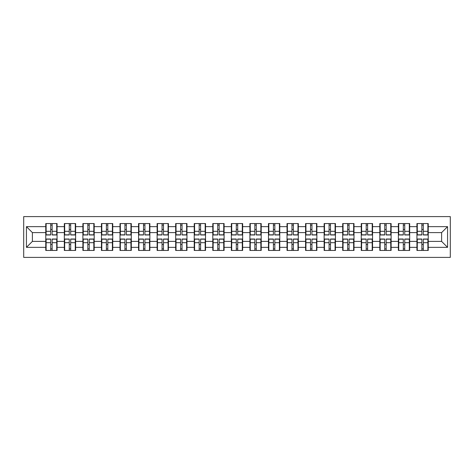 <?xml version="1.0" encoding="UTF-8"?>
<svg xmlns="http://www.w3.org/2000/svg" width="474" height="474" viewBox="0 0 474 474"><rect width="100%" height="100%" fill="white"/><g stroke="black" fill="none" stroke-linecap="round" stroke-linejoin="round"><path stroke-width="0.71" d="M23.7 257.4L450.3 257.4L450.3 216.6L23.7 216.6L23.7 257.4M428.235 244.554L427.874 244.554M417.286 244.554L416.93 244.554M416.93 229.446L417.286 229.446M427.874 229.446L428.235 229.446M428.235 227.899L427.874 227.899M417.286 227.899L416.93 227.899M416.93 246.101L417.286 246.101M427.874 246.101L428.235 246.101M409.672 244.554L409.317 244.554M398.729 244.554L398.373 244.554M398.373 229.446L398.729 229.446M409.317 229.446L409.672 229.446M409.672 227.899L409.317 227.899M398.729 227.899L398.373 227.899M398.373 246.101L398.729 246.101M409.317 246.101L409.672 246.101M391.115 244.554L390.76 244.554M380.172 244.554L379.816 244.554M379.816 229.446L380.172 229.446M390.76 229.446L391.115 229.446M391.115 227.899L390.76 227.899M380.172 227.899L379.816 227.899M379.816 246.101L380.172 246.101M390.76 246.101L391.115 246.101M372.558 244.554L372.203 244.554M361.615 244.554L361.259 244.554M361.259 229.446L361.615 229.446M372.203 229.446L372.558 229.446M372.558 227.899L372.203 227.899M361.615 227.899L361.259 227.899M361.259 246.101L361.615 246.101M372.203 246.101L372.558 246.101M354.001 244.554L353.645 244.554M343.058 244.554L342.696 244.554M342.696 229.446L343.058 229.446M353.645 229.446L354.001 229.446M354.001 227.899L353.645 227.899M343.058 227.899L342.696 227.899M342.696 246.101L343.058 246.101M353.645 246.101L354.001 246.101M335.444 244.554L335.082 244.554M324.494 244.554L324.139 244.554M324.139 229.446L324.494 229.446M335.082 229.446L335.444 229.446M335.444 227.899L335.082 227.899M324.494 227.899L324.139 227.899M324.139 246.101L324.494 246.101M335.082 246.101L335.444 246.101M316.881 244.554L316.525 244.554M305.937 244.554L305.582 244.554M305.582 229.446L305.937 229.446M316.525 229.446L316.881 229.446M316.881 227.899L316.525 227.899M305.937 227.899L305.582 227.899M305.582 246.101L305.937 246.101M316.525 246.101L316.881 246.101M298.324 244.554L297.968 244.554M287.38 244.554L287.025 244.554M287.025 229.446L287.38 229.446M297.968 229.446L298.324 229.446M298.324 227.899L297.968 227.899M287.38 227.899L287.025 227.899M287.025 246.101L287.38 246.101M297.968 246.101L298.324 246.101M279.767 244.554L279.411 244.554M268.823 244.554L268.468 244.554M268.468 229.446L268.823 229.446M279.411 229.446L279.767 229.446M279.767 227.899L279.411 227.899M268.823 227.899L268.468 227.899M268.468 246.101L268.823 246.101M279.411 246.101L279.767 246.101M261.21 244.554L260.854 244.554M250.266 244.554L249.905 244.554M249.905 229.446L250.266 229.446M260.854 229.446L261.21 229.446M261.21 227.899L260.854 227.899M250.266 227.899L249.905 227.899M249.905 246.101L250.266 246.101M260.854 246.101L261.21 246.101M242.652 244.554L242.291 244.554M231.709 244.554L231.348 244.554M231.348 229.446L231.709 229.446M242.291 229.446L242.652 229.446M242.652 227.899L242.291 227.899M231.709 227.899L231.348 227.899M231.348 246.101L231.709 246.101M242.291 246.101L242.652 246.101M224.095 244.554L223.734 244.554M213.146 244.554L212.79 244.554M212.79 229.446L213.146 229.446M223.734 229.446L224.095 229.446M224.095 227.899L223.734 227.899M213.146 227.899L212.79 227.899M212.79 246.101L213.146 246.101M223.734 246.101L224.095 246.101M205.532 244.554L205.177 244.554M194.589 244.554L194.233 244.554M194.233 229.446L194.589 229.446M205.177 229.446L205.532 229.446M205.532 227.899L205.177 227.899M194.589 227.899L194.233 227.899M194.233 246.101L194.589 246.101M205.177 246.101L205.532 246.101M186.975 244.554L186.62 244.554M176.032 244.554L175.676 244.554M175.676 229.446L176.032 229.446M186.62 229.446L186.975 229.446M186.975 227.899L186.62 227.899M176.032 227.899L175.676 227.899M175.676 246.101L176.032 246.101M186.62 246.101L186.975 246.101M168.418 244.554L168.063 244.554M157.475 244.554L157.119 244.554M157.119 229.446L157.475 229.446M168.063 229.446L168.418 229.446M168.418 227.899L168.063 227.899M157.475 227.899L157.119 227.899M157.119 246.101L157.475 246.101M168.063 246.101L168.418 246.101M149.861 244.554L149.506 244.554M138.918 244.554L138.556 244.554M138.556 229.446L138.918 229.446M149.506 229.446L149.861 229.446M149.861 227.899L149.506 227.899M138.918 227.899L138.556 227.899M138.556 246.101L138.918 246.101M149.506 246.101L149.861 246.101M131.304 244.554L130.942 244.554M120.355 244.554L119.999 244.554M119.999 229.446L120.355 229.446M130.942 229.446L131.304 229.446M131.304 227.899L130.942 227.899M120.355 227.899L119.999 227.899M119.999 246.101L120.355 246.101M130.942 246.101L131.304 246.101M112.741 244.554L112.385 244.554M101.797 244.554L101.442 244.554M101.442 229.446L101.797 229.446M112.385 229.446L112.741 229.446M112.741 227.899L112.385 227.899M101.797 227.899L101.442 227.899M101.442 246.101L101.797 246.101M112.385 246.101L112.741 246.101M94.184 244.554L93.828 244.554M83.24 244.554L82.885 244.554M82.885 229.446L83.24 229.446M93.828 229.446L94.184 229.446M94.184 227.899L93.828 227.899M83.24 227.899L82.885 227.899M82.885 246.101L83.24 246.101M93.828 246.101L94.184 246.101M75.627 244.554L75.271 244.554M64.683 244.554L64.328 244.554M64.328 229.446L64.683 229.446M75.271 229.446L75.627 229.446M75.627 227.899L75.271 227.899M64.683 227.899L64.328 227.899M64.328 246.101L64.683 246.101M75.271 246.101L75.627 246.101M441.614 241.402L441.614 232.598L428.235 232.598L428.235 241.402L441.614 241.402L447.563 247.351L447.563 226.649L428.235 226.649L428.235 223.556L416.93 223.556L416.93 232.598L409.672 232.598L409.672 241.402L416.93 241.402L416.93 232.598M447.563 247.351L428.235 247.351L428.235 250.444L416.93 250.444L416.93 247.351L409.672 247.351L409.672 250.444L398.373 250.444L398.373 247.351L391.115 247.351L391.115 250.444L379.816 250.444L379.816 247.351L372.558 247.351L372.558 250.444L361.259 250.444L361.259 247.351L354.001 247.351L354.001 250.444L342.696 250.444L342.696 247.351L335.444 247.351L335.444 250.444L324.139 250.444L324.139 247.351L316.881 247.351L316.881 250.444L305.582 250.444L305.582 247.351L298.324 247.351L298.324 250.444L287.025 250.444L287.025 247.351L279.767 247.351L279.767 250.444L268.468 250.444L268.468 247.351L261.21 247.351L261.21 250.444L249.905 250.444L249.905 247.351L242.652 247.351L242.652 250.444L231.348 250.444L231.348 247.351L224.095 247.351L224.095 250.444L212.79 250.444L212.79 247.351L205.532 247.351L205.532 250.444L194.233 250.444L194.233 247.351L186.975 247.351L186.975 250.444L175.676 250.444L175.676 247.351L168.418 247.351L168.418 250.444L157.119 250.444L157.119 247.351L149.861 247.351L149.861 250.444L138.556 250.444L138.556 247.351L131.304 247.351L131.304 250.444L119.999 250.444L119.999 247.351L112.741 247.351L112.741 250.444L101.442 250.444L101.442 247.351L94.184 247.351L94.184 250.444L82.885 250.444L82.885 247.351L75.627 247.351L75.627 250.444L64.328 250.444L64.328 247.351L57.07 247.351L57.07 250.444L45.765 250.444L45.765 247.351L26.437 247.351L26.437 226.649L45.765 226.649L45.765 232.598L32.386 232.598L32.386 241.402L45.765 241.402L45.765 232.598M416.93 226.649L409.672 226.649L409.672 223.556L398.373 223.556L398.373 226.649L391.115 226.649L391.115 223.556L379.816 223.556L379.816 226.649L372.558 226.649L372.558 223.556L361.259 223.556L361.259 226.649L354.001 226.649L354.001 223.556L342.696 223.556L342.696 226.649L335.444 226.649L335.444 223.556L324.139 223.556L324.139 226.649L316.881 226.649L316.881 223.556L305.582 223.556L305.582 226.649L298.324 226.649L298.324 223.556L287.025 223.556L287.025 226.649L279.767 226.649L279.767 223.556L268.468 223.556L268.468 226.649L261.21 226.649L261.21 223.556L249.905 223.556L249.905 226.649L242.652 226.649L242.652 223.556L231.348 223.556L231.348 226.649L224.095 226.649L224.095 223.556L212.79 223.556L212.79 226.649L205.532 226.649L205.532 223.556L194.233 223.556L194.233 226.649L186.975 226.649L186.975 223.556L175.676 223.556L175.676 226.649L168.418 226.649L168.418 223.556L157.119 223.556L157.119 226.649L149.861 226.649L149.861 223.556L138.556 223.556L138.556 226.649L131.304 226.649L131.304 223.556L119.999 223.556L119.999 226.649L112.741 226.649L112.741 223.556L101.442 223.556L101.442 226.649L94.184 226.649L94.184 223.556L82.885 223.556L82.885 226.649L75.627 226.649L75.627 223.556L64.328 223.556L64.328 226.649L57.07 226.649L57.07 223.556L45.765 223.556L45.765 226.649M416.93 241.402L416.93 247.351M409.672 241.402L409.672 247.351M409.672 226.649L409.672 232.598M391.115 241.402L398.373 241.402L398.373 232.598L391.115 232.598L391.115 247.351M398.373 241.402L398.373 247.351M398.373 226.649L398.373 232.598M391.115 226.649L391.115 232.598M372.558 241.402L379.816 241.402L379.816 232.598L372.558 232.598L372.558 247.351M379.816 241.402L379.816 247.351M379.816 226.649L379.816 232.598M372.558 226.649L372.558 232.598M354.001 241.402L361.259 241.402L361.259 232.598L354.001 232.598L354.001 247.351M361.259 241.402L361.259 247.351M361.259 226.649L361.259 232.598M354.001 226.649L354.001 232.598M335.444 241.402L342.696 241.402L342.696 232.598L335.444 232.598L335.444 247.351M342.696 241.402L342.696 247.351M342.696 226.649L342.696 232.598M335.444 226.649L335.444 232.598M316.881 241.402L324.139 241.402L324.139 232.598L316.881 232.598L316.881 247.351M324.139 241.402L324.139 247.351M324.139 226.649L324.139 232.598M316.881 226.649L316.881 232.598M298.324 241.402L305.582 241.402L305.582 232.598L298.324 232.598L298.324 247.351M305.582 241.402L305.582 247.351M305.582 226.649L305.582 232.598M298.324 226.649L298.324 232.598M279.767 241.402L287.025 241.402L287.025 232.598L279.767 232.598L279.767 247.351M287.025 241.402L287.025 247.351M287.025 226.649L287.025 232.598M279.767 226.649L279.767 232.598M261.21 241.402L268.468 241.402L268.468 232.598L261.21 232.598L261.21 247.351M268.468 241.402L268.468 247.351M268.468 226.649L268.468 232.598M261.21 226.649L261.21 232.598M242.652 241.402L249.905 241.402L249.905 232.598L242.652 232.598L242.652 247.351M249.905 241.402L249.905 247.351M249.905 226.649L249.905 232.598M242.652 226.649L242.652 232.598M224.095 241.402L231.348 241.402L231.348 232.598L224.095 232.598L224.095 247.351M231.348 241.402L231.348 247.351M231.348 226.649L231.348 232.598M224.095 226.649L224.095 232.598M205.532 241.402L212.79 241.402L212.79 232.598L205.532 232.598L205.532 247.351M212.79 241.402L212.79 247.351M212.79 226.649L212.79 232.598M205.532 226.649L205.532 232.598M186.975 241.402L194.233 241.402L194.233 232.598L186.975 232.598L186.975 247.351M194.233 241.402L194.233 247.351M194.233 226.649L194.233 232.598M186.975 226.649L186.975 232.598M168.418 241.402L175.676 241.402L175.676 232.598L168.418 232.598L168.418 247.351M175.676 241.402L175.676 247.351M175.676 226.649L175.676 232.598M168.418 226.649L168.418 232.598M149.861 241.402L157.119 241.402L157.119 232.598L149.861 232.598L149.861 247.351M157.119 241.402L157.119 247.351M157.119 226.649L157.119 232.598M149.861 226.649L149.861 232.598M131.304 241.402L138.556 241.402L138.556 232.598L131.304 232.598L131.304 247.351M138.556 241.402L138.556 247.351M138.556 226.649L138.556 232.598M131.304 226.649L131.304 232.598M112.741 241.402L119.999 241.402L119.999 232.598L112.741 232.598L112.741 247.351M119.999 241.402L119.999 247.351M119.999 226.649L119.999 232.598M112.741 226.649L112.741 232.598M94.184 241.402L101.442 241.402L101.442 232.598L94.184 232.598L94.184 247.351M101.442 241.402L101.442 247.351M101.442 226.649L101.442 232.598M94.184 226.649L94.184 232.598M75.627 241.402L82.885 241.402L82.885 232.598L75.627 232.598L75.627 247.351M82.885 241.402L82.885 247.351M82.885 226.649L82.885 232.598M75.627 226.649L75.627 232.598M57.07 241.402L64.328 241.402L64.328 232.598L57.07 232.598L57.07 247.351M64.328 241.402L64.328 247.351M64.328 226.649L64.328 232.598M57.07 226.649L57.07 232.598M57.07 244.554L56.714 244.554M46.126 244.554L45.765 244.554M45.765 229.446L46.126 229.446M56.714 229.446L57.07 229.446M57.07 227.899L56.714 227.899M46.126 227.899L45.765 227.899M45.765 246.101L46.126 246.101M56.714 246.101L57.07 246.101M45.765 241.402L45.765 247.351M32.386 241.402L26.437 247.351M26.437 226.649L32.386 232.598M428.235 241.402L428.235 247.351M428.235 226.649L428.235 232.598M447.563 226.649L441.614 232.598M56.714 223.556L56.714 234.98L52.134 234.98L52.134 223.556M50.706 223.556L50.706 234.98L46.126 234.98L46.126 223.556M50.706 225.103L52.134 225.103M52.134 229.505L50.706 229.505M46.126 250.444L46.126 239.02L50.706 239.02L50.706 250.444M52.134 250.444L52.134 239.02L56.714 239.02L56.714 250.444M52.134 248.897L50.706 248.897M50.706 244.495L52.134 244.495M75.271 223.556L75.271 234.98L70.691 234.98L70.691 223.556M69.263 223.556L69.263 234.98L64.683 234.98L64.683 223.556M69.263 225.103L70.691 225.103M70.691 229.505L69.263 229.505M93.828 223.556L93.828 234.98L89.248 234.98L89.248 223.556M87.82 223.556L87.82 234.98L83.24 234.98L83.24 223.556M87.82 225.103L89.248 225.103M89.248 229.505L87.82 229.505M112.385 223.556L112.385 234.98L107.805 234.98L107.805 223.556M106.377 223.556L106.377 234.98L101.797 234.98L101.797 223.556M106.377 225.103L107.805 225.103M107.805 229.505L106.377 229.505M130.942 223.556L130.942 234.98L126.362 234.98L126.362 223.556M124.935 223.556L124.935 234.98L120.355 234.98L120.355 223.556M124.935 225.103L126.362 225.103M126.362 229.505L124.935 229.505M149.506 223.556L149.506 234.98L144.925 234.98L144.925 223.556M143.498 223.556L143.498 234.98L138.918 234.98L138.918 223.556M143.498 225.103L144.925 225.103M144.925 229.505L143.498 229.505M64.683 250.444L64.683 239.02L69.263 239.02L69.263 250.444M70.691 250.444L70.691 239.02L75.271 239.02L75.271 250.444M70.691 248.897L69.263 248.897M69.263 244.495L70.691 244.495M83.24 250.444L83.24 239.02L87.82 239.02L87.82 250.444M89.248 250.444L89.248 239.02L93.828 239.02L93.828 250.444M89.248 248.897L87.82 248.897M87.82 244.495L89.248 244.495M101.797 250.444L101.797 239.02L106.377 239.02L106.377 250.444M107.805 250.444L107.805 239.02L112.385 239.02L112.385 250.444M107.805 248.897L106.377 248.897M106.377 244.495L107.805 244.495M120.355 250.444L120.355 239.02L124.935 239.02L124.935 250.444M126.362 250.444L126.362 239.02L130.942 239.02L130.942 250.444M126.362 248.897L124.935 248.897M124.935 244.495L126.362 244.495M138.918 250.444L138.918 239.02L143.498 239.02L143.498 250.444M144.925 250.444L144.925 239.02L149.506 239.02L149.506 250.444M144.925 248.897L143.498 248.897M143.498 244.495L144.925 244.495M168.063 223.556L168.063 234.98L163.483 234.98L163.483 223.556M162.055 223.556L162.055 234.98L157.475 234.98L157.475 223.556M162.055 225.103L163.483 225.103M163.483 229.505L162.055 229.505M157.475 250.444L157.475 239.02L162.055 239.02L162.055 250.444M163.483 250.444L163.483 239.02L168.063 239.02L168.063 250.444M163.483 248.897L162.055 248.897M162.055 244.495L163.483 244.495M186.62 223.556L186.62 234.98L182.04 234.98L182.04 223.556M180.612 223.556L180.612 234.98L176.032 234.98L176.032 223.556M180.612 225.103L182.04 225.103M182.04 229.505L180.612 229.505M176.032 250.444L176.032 239.02L180.612 239.02L180.612 250.444M182.04 250.444L182.04 239.02L186.62 239.02L186.62 250.444M182.04 248.897L180.612 248.897M180.612 244.495L182.04 244.495M205.177 223.556L205.177 234.98L200.597 234.98L200.597 223.556M199.169 223.556L199.169 234.98L194.589 234.98L194.589 223.556M199.169 225.103L200.597 225.103M200.597 229.505L199.169 229.505M194.589 250.444L194.589 239.02L199.169 239.02L199.169 250.444M200.597 250.444L200.597 239.02L205.177 239.02L205.177 250.444M200.597 248.897L199.169 248.897M199.169 244.495L200.597 244.495M223.734 223.556L223.734 234.98L219.154 234.98L219.154 223.556M217.726 223.556L217.726 234.98L213.146 234.98L213.146 223.556M217.726 225.103L219.154 225.103M219.154 229.505L217.726 229.505M213.146 250.444L213.146 239.02L217.726 239.02L217.726 250.444M219.154 250.444L219.154 239.02L223.734 239.02L223.734 250.444M219.154 248.897L217.726 248.897M217.726 244.495L219.154 244.495M242.291 223.556L242.291 234.98L237.711 234.98L237.711 223.556M236.289 223.556L236.289 234.98L231.709 234.98L231.709 223.556M236.289 225.103L237.711 225.103M237.711 229.505L236.289 229.505M231.709 250.444L231.709 239.02L236.289 239.02L236.289 250.444M237.711 250.444L237.711 239.02L242.291 239.02L242.291 250.444M237.711 248.897L236.289 248.897M236.289 244.495L237.711 244.495M260.854 223.556L260.854 234.98L256.274 234.98L256.274 223.556M254.846 223.556L254.846 234.98L250.266 234.98L250.266 223.556M254.846 225.103L256.274 225.103M256.274 229.505L254.846 229.505M250.266 250.444L250.266 239.02L254.846 239.02L254.846 250.444M256.274 250.444L256.274 239.02L260.854 239.02L260.854 250.444M256.274 248.897L254.846 248.897M254.846 244.495L256.274 244.495M279.411 223.556L279.411 234.98L274.831 234.98L274.831 223.556M273.403 223.556L273.403 234.98L268.823 234.98L268.823 223.556M273.403 225.103L274.831 225.103M274.831 229.505L273.403 229.505M268.823 250.444L268.823 239.02L273.403 239.02L273.403 250.444M274.831 250.444L274.831 239.02L279.411 239.02L279.411 250.444M274.831 248.897L273.403 248.897M273.403 244.495L274.831 244.495M297.968 223.556L297.968 234.98L293.388 234.98L293.388 223.556M291.96 223.556L291.96 234.98L287.38 234.98L287.38 223.556M291.96 225.103L293.388 225.103M293.388 229.505L291.96 229.505M287.38 250.444L287.38 239.02L291.96 239.02L291.96 250.444M293.388 250.444L293.388 239.02L297.968 239.02L297.968 250.444M293.388 248.897L291.96 248.897M291.96 244.495L293.388 244.495M316.525 223.556L316.525 234.98L311.945 234.98L311.945 223.556M310.517 223.556L310.517 234.98L305.937 234.98L305.937 223.556M310.517 225.103L311.945 225.103M311.945 229.505L310.517 229.505M305.937 250.444L305.937 239.02L310.517 239.02L310.517 250.444M311.945 250.444L311.945 239.02L316.525 239.02L316.525 250.444M311.945 248.897L310.517 248.897M310.517 244.495L311.945 244.495M335.082 223.556L335.082 234.98L330.502 234.98L330.502 223.556M329.075 223.556L329.075 234.98L324.494 234.98L324.494 223.556M329.075 225.103L330.502 225.103M330.502 229.505L329.075 229.505M324.494 250.444L324.494 239.02L329.075 239.02L329.075 250.444M330.502 250.444L330.502 239.02L335.082 239.02L335.082 250.444M330.502 248.897L329.075 248.897M329.075 244.495L330.502 244.495M353.645 223.556L353.645 234.98L349.065 234.98L349.065 223.556M347.638 223.556L347.638 234.98L343.058 234.98L343.058 223.556M347.638 225.103L349.065 225.103M349.065 229.505L347.638 229.505M343.058 250.444L343.058 239.02L347.638 239.02L347.638 250.444M349.065 250.444L349.065 239.02L353.645 239.02L353.645 250.444M349.065 248.897L347.638 248.897M347.638 244.495L349.065 244.495M372.203 223.556L372.203 234.98L367.623 234.98L367.623 223.556M366.195 223.556L366.195 234.98L361.615 234.98L361.615 223.556M366.195 225.103L367.623 225.103M367.623 229.505L366.195 229.505M361.615 250.444L361.615 239.02L366.195 239.02L366.195 250.444M367.623 250.444L367.623 239.02L372.203 239.02L372.203 250.444M367.623 248.897L366.195 248.897M366.195 244.495L367.623 244.495M390.76 223.556L390.76 234.98L386.18 234.98L386.18 223.556M384.752 223.556L384.752 234.98L380.172 234.98L380.172 223.556M384.752 225.103L386.18 225.103M386.18 229.505L384.752 229.505M380.172 250.444L380.172 239.02L384.752 239.02L384.752 250.444M386.18 250.444L386.18 239.02L390.76 239.02L390.76 250.444M386.18 248.897L384.752 248.897M384.752 244.495L386.18 244.495M409.317 223.556L409.317 234.98L404.737 234.98L404.737 223.556M403.309 223.556L403.309 234.98L398.729 234.98L398.729 223.556M403.309 225.103L404.737 225.103M404.737 229.505L403.309 229.505M398.729 250.444L398.729 239.02L403.309 239.02L403.309 250.444M404.737 250.444L404.737 239.02L409.317 239.02L409.317 250.444M404.737 248.897L403.309 248.897M403.309 244.495L404.737 244.495M427.874 223.556L427.874 234.98L423.294 234.98L423.294 223.556M421.866 223.556L421.866 234.98L417.286 234.98L417.286 223.556M421.866 225.103L423.294 225.103M423.294 229.505L421.866 229.505M417.286 250.444L417.286 239.02L421.866 239.02L421.866 250.444M423.294 250.444L423.294 239.02L427.874 239.02L427.874 250.444M423.294 248.897L421.866 248.897M421.866 244.495L423.294 244.495M50.706 231.306L46.126 231.306M50.706 234.826L46.126 234.826M56.714 231.306L52.134 231.306M56.714 234.826L52.134 234.826M52.134 242.694L56.714 242.694M52.134 239.174L56.714 239.174M46.126 242.694L50.706 242.694M46.126 239.174L50.706 239.174M69.263 231.306L64.683 231.306M69.263 234.826L64.683 234.826M75.271 231.306L70.691 231.306M75.271 234.826L70.691 234.826M87.82 231.306L83.24 231.306M87.82 234.826L83.24 234.826M93.828 231.306L89.248 231.306M93.828 234.826L89.248 234.826M106.377 231.306L101.797 231.306M106.377 234.826L101.797 234.826M112.385 231.306L107.805 231.306M112.385 234.826L107.805 234.826M124.935 231.306L120.355 231.306M124.935 234.826L120.355 234.826M130.942 231.306L126.362 231.306M130.942 234.826L126.362 234.826M143.498 231.306L138.918 231.306M143.498 234.826L138.918 234.826M149.506 231.306L144.925 231.306M149.506 234.826L144.925 234.826M70.691 242.694L75.271 242.694M70.691 239.174L75.271 239.174M64.683 242.694L69.263 242.694M64.683 239.174L69.263 239.174M89.248 242.694L93.828 242.694M89.248 239.174L93.828 239.174M83.24 242.694L87.82 242.694M83.24 239.174L87.82 239.174M107.805 242.694L112.385 242.694M107.805 239.174L112.385 239.174M101.797 242.694L106.377 242.694M101.797 239.174L106.377 239.174M126.362 242.694L130.942 242.694M126.362 239.174L130.942 239.174M120.355 242.694L124.935 242.694M120.355 239.174L124.935 239.174M144.925 242.694L149.506 242.694M144.925 239.174L149.506 239.174M138.918 242.694L143.498 242.694M138.918 239.174L143.498 239.174M162.055 231.306L157.475 231.306M162.055 234.826L157.475 234.826M168.063 231.306L163.483 231.306M168.063 234.826L163.483 234.826M163.483 242.694L168.063 242.694M163.483 239.174L168.063 239.174M157.475 242.694L162.055 242.694M157.475 239.174L162.055 239.174M180.612 231.306L176.032 231.306M180.612 234.826L176.032 234.826M186.62 231.306L182.04 231.306M186.62 234.826L182.04 234.826M182.04 242.694L186.62 242.694M182.04 239.174L186.62 239.174M176.032 242.694L180.612 242.694M176.032 239.174L180.612 239.174M199.169 231.306L194.589 231.306M199.169 234.826L194.589 234.826M205.177 231.306L200.597 231.306M205.177 234.826L200.597 234.826M200.597 242.694L205.177 242.694M200.597 239.174L205.177 239.174M194.589 242.694L199.169 242.694M194.589 239.174L199.169 239.174M217.726 231.306L213.146 231.306M217.726 234.826L213.146 234.826M223.734 231.306L219.154 231.306M223.734 234.826L219.154 234.826M219.154 242.694L223.734 242.694M219.154 239.174L223.734 239.174M213.146 242.694L217.726 242.694M213.146 239.174L217.726 239.174M236.289 231.306L231.709 231.306M236.289 234.826L231.709 234.826M242.291 231.306L237.711 231.306M242.291 234.826L237.711 234.826M237.711 242.694L242.291 242.694M237.711 239.174L242.291 239.174M231.709 242.694L236.289 242.694M231.709 239.174L236.289 239.174M254.846 231.306L250.266 231.306M254.846 234.826L250.266 234.826M260.854 231.306L256.274 231.306M260.854 234.826L256.274 234.826M256.274 242.694L260.854 242.694M256.274 239.174L260.854 239.174M250.266 242.694L254.846 242.694M250.266 239.174L254.846 239.174M273.403 231.306L268.823 231.306M273.403 234.826L268.823 234.826M279.411 231.306L274.831 231.306M279.411 234.826L274.831 234.826M274.831 242.694L279.411 242.694M274.831 239.174L279.411 239.174M268.823 242.694L273.403 242.694M268.823 239.174L273.403 239.174M291.96 231.306L287.38 231.306M291.96 234.826L287.38 234.826M297.968 231.306L293.388 231.306M297.968 234.826L293.388 234.826M293.388 242.694L297.968 242.694M293.388 239.174L297.968 239.174M287.38 242.694L291.96 242.694M287.38 239.174L291.96 239.174M310.517 231.306L305.937 231.306M310.517 234.826L305.937 234.826M316.525 231.306L311.945 231.306M316.525 234.826L311.945 234.826M311.945 242.694L316.525 242.694M311.945 239.174L316.525 239.174M305.937 242.694L310.517 242.694M305.937 239.174L310.517 239.174M329.075 231.306L324.494 231.306M329.075 234.826L324.494 234.826M335.082 231.306L330.502 231.306M335.082 234.826L330.502 234.826M330.502 242.694L335.082 242.694M330.502 239.174L335.082 239.174M324.494 242.694L329.075 242.694M324.494 239.174L329.075 239.174M347.638 231.306L343.058 231.306M347.638 234.826L343.058 234.826M353.645 231.306L349.065 231.306M353.645 234.826L349.065 234.826M349.065 242.694L353.645 242.694M349.065 239.174L353.645 239.174M343.058 242.694L347.638 242.694M343.058 239.174L347.638 239.174M366.195 231.306L361.615 231.306M366.195 234.826L361.615 234.826M372.203 231.306L367.623 231.306M372.203 234.826L367.623 234.826M367.623 242.694L372.203 242.694M367.623 239.174L372.203 239.174M361.615 242.694L366.195 242.694M361.615 239.174L366.195 239.174M384.752 231.306L380.172 231.306M384.752 234.826L380.172 234.826M390.76 231.306L386.18 231.306M390.76 234.826L386.18 234.826M386.18 242.694L390.76 242.694M386.18 239.174L390.76 239.174M380.172 242.694L384.752 242.694M380.172 239.174L384.752 239.174M403.309 231.306L398.729 231.306M403.309 234.826L398.729 234.826M409.317 231.306L404.737 231.306M409.317 234.826L404.737 234.826M404.737 242.694L409.317 242.694M404.737 239.174L409.317 239.174M398.729 242.694L403.309 242.694M398.729 239.174L403.309 239.174M421.866 231.306L417.286 231.306M421.866 234.826L417.286 234.826M427.874 231.306L423.294 231.306M427.874 234.826L423.294 234.826M423.294 242.694L427.874 242.694M423.294 239.174L427.874 239.174M417.286 242.694L421.866 242.694M417.286 239.174L421.866 239.174"/></g></svg>
